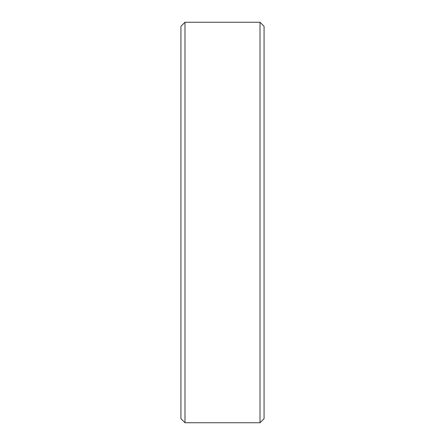 <?xml version="1.0" encoding="UTF-8"?>
<svg xmlns="http://www.w3.org/2000/svg" width="445" height="445" viewBox="0 0 445 445"><rect width="100%" height="100%" fill="white"/><g stroke="black" fill="none" stroke-linecap="round" stroke-linejoin="round"><path stroke-width="0.67" d="M260.014 22.25L264.069 26.305L264.069 418.695L260.014 422.75L260.014 22.25L184.987 22.25L184.987 422.75L180.931 418.695L180.931 26.305L184.987 22.25M260.014 422.75L184.987 422.75"/></g></svg>
